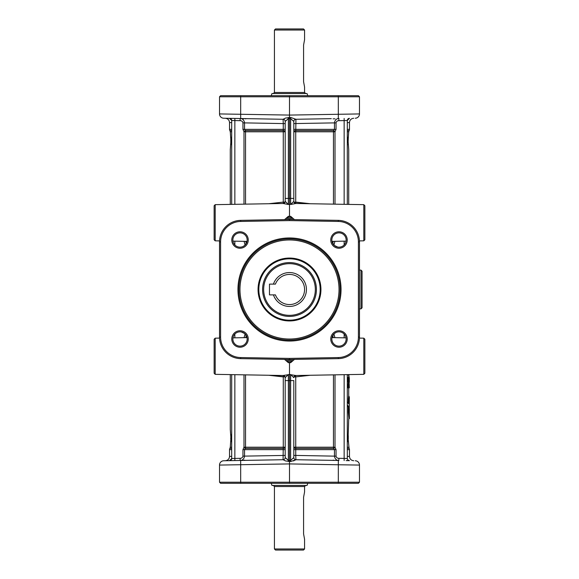<?xml version="1.0" encoding="UTF-8"?>
<svg xmlns="http://www.w3.org/2000/svg" width="579" height="579" viewBox="0 0 579 579"><rect width="100%" height="100%" fill="white"/><g stroke="black" fill="none" stroke-linecap="round" stroke-linejoin="round"><path stroke-width="0.87" d="M360.992 308.882L362.063 307.804L362.063 271.196L360.992 270.118L360.992 308.882L359.479 308.882M359.479 270.118L360.992 270.118M348.326 412.386L348.927 418.841L348.326 412.386L348.326 407.478L348.804 407.478L349.361 418.624L348.985 407.059L347.313 404.714M347.313 405.865L348.536 407.269L347.313 405.409M347.313 402.072L348.956 404.106L349.014 396.268L348.63 396.159L348.326 398.96L348.326 402.926M347.313 449.644L349.47 449.644A2.157 2.157 0 0 0 349.094 448.428L348.088 438.079L348.717 419.058M348.066 383.711L348.174 387.908L348.457 382.705M348.16 377.53L348.457 381.952L347.957 377.428L347.957 382.176L348.341 381.959M348.609 381.952L348.739 381.033M348.905 387.901L348.42 387.901M348.862 378.319L348.652 377.327L349.101 377.544L349.101 379.679M348.254 374.606L348.254 375.069L348.58 374.852M348.717 377.421L348.985 374.591L348.254 375.069L348.471 374.606M348.674 377.45L348.674 376.307L349.094 377.233L348.674 377.45M349.303 387.792L348.891 387.901M348.768 382.914L348.84 382.321M349.094 377.233L349.094 376.524M348.869 382.306L349.332 382.089L348.739 379.477M348.753 377.805L349.311 381.8L349.311 377.761L349.303 382.089L348.739 378.152L348.667 381.742L348.457 377.646L349.057 381.025M348.753 384.022L348.283 383.863L348.891 382.914L348.457 387.901L349.101 383.132L349.332 387.691L349.101 383.132M348.739 378.152L348.572 378.586L348.739 378.152M349.332 382.089L349.101 377.544M349.311 381.8L349.101 381.387L349.311 381.8M349.079 383.001L349.246 382.234L349.108 383.037M349.043 382.306L348.971 382.929M348.761 384.717L348.558 387.105L349.311 387.322L348.739 387.105L349.311 387.322L349.101 383.522L348.551 384.803L348.891 383.739L349.289 384.174M348.623 384.507L348.674 383.739M348.862 387.105L348.84 384.34L349.101 387.105M348.203 441.799L348.203 434.359M348.196 434.46L348.189 441.567M348.283 438.39L348.283 435.763L348.283 438.39M348.283 438.542L348.283 438.969M349.094 396.753L348.746 403.896M349.311 396.933L349.253 409.237M349.361 398.67L349.311 396.904M349.065 408.246L349.253 412.386C349.484 420.361 349.159 411.951 349.354 409.064M347.313 405.141L348.985 407.059M348.768 407.269L348.536 412.386L349.021 412.386M349.101 400.986L349.275 405.083M348.326 398.96L348.891 396.753M344.143 374.678L344.143 458.409L347.313 458.503A2.157 2.157 0 0 0 347.936 460.016A2.157 2.157 0 0 1 347.313 458.503L347.313 374.62M337.695 118.55L338.983 118.529M295.717 203.468L295.731 131.795L293.806 131.795A2.157 1.223 180 0 1 295.775 130.572L295.92 119.274L331.304 118.659M293.806 121.431A2.157 2.15 -0 0 1 295.92 119.274L290.622 117.443L290.636 118.637L293.806 121.431A2.157 2.157 0 0 1 294.422 119.918A2.157 2.157 0 0 0 293.806 121.431A2.157 2.157 0 0 1 294.422 119.918A2.157 2.157 0 0 0 293.806 121.431A2.157 2.157 0 0 1 294.422 119.918A2.157 2.157 0 0 0 293.806 121.431L293.806 202.107M335.009 204.163L335.009 131.795L336.037 129.356L336.037 122.857C336.385 121.424 337.333 120.7 338.874 120.678L338.874 118.529C336.442 118.557 334.973 120.005 334.459 122.857L334.459 129.356L333.728 130.572L335.009 131.795L333.453 131.795L333.453 204.134M226.461 95.701L220.592 95.701L219.521 96.78L359.479 96.78L358.408 95.701L226.461 95.701M240.017 118.529L229.573 118.34A2.157 2.157 0 0 1 231.064 118.985A2.157 2.157 0 0 0 230.739 118.709A2.157 2.157 0 0 1 231.397 119.426A2.157 2.157 0 0 0 230.739 118.709A2.157 2.157 0 0 1 231.687 120.497L231.687 204.38M358.408 95.701L359.479 96.78L359.479 113.933A4.306 4.306 0 0 1 355.253 118.239A4.306 4.306 0 0 0 359.479 113.933L289.5 115.083L289.5 95.701M219.521 96.78L219.521 113.933A4.306 4.306 0 0 0 223.747 118.239L283.08 119.274L285.541 118.065M294.472 219.607L290.636 216.307L289.5 216.285L289.5 115.083L219.521 113.933A4.306 4.306 0 0 0 220.751 116.951A4.306 4.306 0 0 1 219.521 113.933A4.306 4.306 0 0 0 223.747 118.239A4.306 4.306 0 0 1 220.751 116.951A4.306 4.306 0 0 0 223.747 118.239L229.566 118.34A2.157 2.157 0 0 1 229.704 118.348A2.157 2.157 0 0 0 229.566 118.34A2.157 2.157 0 0 1 231.064 118.985M241.305 118.55L243.998 118.782M245.373 118.847L245.923 118.818M247.052 118.652L283.08 119.274L247.168 118.652M307.804 95.701L307.022 93.552L271.978 93.552L271.196 95.701M305.698 93.545L304.576 92.474L274.424 92.474L273.302 93.545M304.576 92.474L304.576 87.089L303.577 81.704L303.577 45.097L304.576 39.719L303.577 45.097M304.576 30.028L274.424 30.028L275.503 28.95L303.497 28.95L304.576 30.028L304.576 39.719M333.077 118.818L333.627 118.847M334.228 118.84L335.002 118.782M285.194 131.795L285.194 129.356L283.261 129.356L283.225 130.572A2.157 1.223 180 0 1 285.194 131.795L283.269 131.795L283.283 203.468M290.622 117.443L285.548 118.058L283.08 119.274L283.261 123.58L285.194 123.58L285.194 121.431A2.157 2.157 0 0 0 284.579 119.918A2.157 2.157 0 0 1 285.194 121.431A2.157 2.157 0 0 0 284.579 119.918A2.157 2.157 0 0 1 285.194 121.431L288.364 118.637L290.636 118.637L290.636 204.488L295.92 203.49L363.807 204.662L363.807 240.828L364.864 239.757L364.864 205.74L363.807 204.662M229.573 118.34L231.687 120.497A2.157 2.157 0 0 0 231.607 119.925A2.157 2.157 0 0 1 231.687 120.497L240.126 120.678C241.667 120.7 242.615 121.424 242.963 122.857L242.963 129.356L243.991 131.795L245.272 130.572L244.541 129.356L244.541 122.857C244.027 120.005 242.558 118.557 240.126 118.529L240.126 120.678M231.687 374.62L231.687 458.503A2.157 2.157 0 0 1 231.607 459.075A2.157 2.157 0 0 0 231.687 458.503A2.157 2.157 0 0 1 229.566 460.66L247.696 460.341M242.963 449.644L244.541 449.644L245.272 448.428L243.991 447.205L242.963 449.644L242.963 456.143C242.615 457.576 241.667 458.3 240.126 458.322L231.687 458.503L229.573 460.66A2.157 2.157 0 0 0 229.704 460.652A2.157 2.157 0 0 1 229.566 460.66A2.157 2.157 0 0 0 231.064 460.016A2.157 2.157 0 0 1 230.739 460.291A2.157 2.157 0 0 0 231.397 459.574A2.157 2.157 0 0 1 231.064 460.016M230.283 374.599L230.283 429.466L230.912 438.079L230.283 447.205L231.687 447.205M230.797 434.351L230.804 441.697M230.717 438.433L230.717 438.86M231.687 131.795L230.283 131.795L230.912 140.921L230.283 149.534L230.283 204.401M230.789 144.743L230.789 137.057M295.739 202.1L310.25 203.728L293.951 202.107M285.194 202.107L285.194 121.431A2.157 2.15 180 0 0 283.08 119.274L247.696 118.659M268.75 203.728L283.261 202.1L268.75 203.728M348.717 204.401L348.717 149.534L348.088 140.921L348.717 131.795L347.313 131.795M348.211 144.743L348.283 144.157M348.117 142.847L348.283 137.643M348.211 137.057L348.109 139.293M347.313 129.356L349.47 129.356A2.157 2.157 0 0 1 349.094 130.572L348.717 131.795M347.313 122.618L349.47 122.574C349.716 119.998 351.127 118.557 353.704 118.268M273.44 294.885L269.474 294.885L269.474 284.115L275.423 284.115A15.076 15.076 0 0 1 304.576 289.5A15.076 15.076 0 0 1 275.423 294.885L273.44 294.885A16.936 16.936 0 0 0 306.436 289.5A16.936 16.936 0 0 0 273.44 284.115M289.5 263.662A25.838 25.838 0 0 1 315.338 289.5A25.838 25.838 0 0 1 289.5 315.338A25.838 25.838 0 0 1 263.662 289.5A25.838 25.838 0 0 1 289.5 263.662M289.5 262.584A26.916 26.916 0 0 1 316.416 289.5A26.916 26.916 0 0 1 289.5 316.416A26.916 26.916 0 0 1 262.584 289.5A26.916 26.916 0 0 1 289.5 262.584M289.5 258.813A30.687 30.687 0 0 0 258.813 289.5A30.687 30.687 0 0 0 289.5 320.187A30.687 30.687 0 0 0 320.187 289.5A30.687 30.687 0 0 0 289.5 258.813M289.5 258.06A31.44 31.44 0 0 0 258.06 289.5A31.44 31.44 0 0 0 289.5 320.94A31.44 31.44 0 0 0 320.94 289.5A31.44 31.44 0 0 0 289.5 258.06M289.5 340.105A50.605 50.605 0 0 1 238.895 289.5A50.605 50.605 0 0 1 289.5 238.895A50.605 50.605 0 0 1 340.105 289.5A50.605 50.605 0 0 1 289.5 340.105M289.5 237.955A51.545 51.545 0 0 0 237.955 289.5A51.545 51.545 0 0 0 289.5 341.045A51.545 51.545 0 0 0 341.045 289.5A51.545 51.545 0 0 0 289.5 237.955M220.592 241.899A20.453 20.453 0 0 1 240.69 221.446L289.5 220.592L338.31 221.446A20.453 20.453 0 0 1 358.408 241.899L358.408 337.101A20.453 20.453 0 0 1 338.31 357.554L289.5 358.408L240.69 357.554A20.453 20.453 0 0 1 220.592 337.101L220.592 241.899L219.521 241.899L219.521 337.101A21.532 21.532 0 0 0 240.676 358.633L289.5 359.479L338.324 358.633A21.532 21.532 0 0 0 359.479 337.101L359.479 241.899A21.532 21.532 0 0 0 338.324 220.367L289.5 219.521L240.676 220.367A21.532 21.532 0 0 0 219.521 241.899M338.983 347.219A8.236 8.236 0 0 0 347.219 338.983A8.236 8.236 0 0 0 338.983 330.754A8.236 8.236 0 0 0 330.754 338.983A8.236 8.236 0 0 0 338.983 347.219M240.017 347.219A8.236 8.236 0 0 0 248.246 338.983A8.236 8.236 0 0 0 240.017 330.754A8.236 8.236 0 0 0 231.781 338.983A8.236 8.236 0 0 0 240.017 347.219M338.983 248.246A8.236 8.236 0 0 0 347.219 240.017A8.236 8.236 0 0 0 338.983 231.781A8.236 8.236 0 0 0 330.754 240.017A8.236 8.236 0 0 0 338.983 248.246M240.017 248.246A8.236 8.236 0 0 0 248.246 240.017A8.236 8.236 0 0 0 240.017 231.781A8.236 8.236 0 0 0 231.781 240.017A8.236 8.236 0 0 0 240.017 248.246M338.983 247.168A7.158 7.158 0 0 1 331.832 240.017A7.158 7.158 0 0 1 338.983 232.859A7.158 7.158 0 0 1 346.141 240.017A7.158 7.158 0 0 1 338.983 247.168M331.948 241.298L333.75 244.895M334.271 245.402L337.695 247.052M240.017 346.141A7.158 7.158 0 0 1 232.859 338.983A7.158 7.158 0 0 1 240.017 331.832A7.158 7.158 0 0 1 247.168 338.983A7.158 7.158 0 0 1 240.017 346.141M240.017 247.168A7.158 7.158 0 0 1 232.859 240.017A7.158 7.158 0 0 1 240.017 232.859A7.158 7.158 0 0 1 247.168 240.017A7.158 7.158 0 0 1 240.017 247.168M338.983 346.141A7.158 7.158 0 0 1 331.832 338.983A7.158 7.158 0 0 1 338.983 331.832A7.158 7.158 0 0 1 346.141 338.983A7.158 7.158 0 0 1 338.983 346.141M337.695 331.948L337.289 332.035M335.943 332.505L334.097 333.757M333.598 334.278L331.948 337.702M241.305 247.052L241.711 246.965M243.057 246.495L244.903 245.243M245.402 244.722L247.052 241.298M247.052 337.702L245.25 334.105M244.729 333.598L241.305 331.948M289.5 358.408L289.5 362.715L290.636 362.693L294.472 359.393M289.5 220.592L289.5 216.285L288.364 216.307L284.528 219.607M359.458 338.093L363.807 338.172L363.807 374.338L295.891 375.518L289.5 374.526L289.5 359.479M363.807 374.338L364.864 373.26L364.864 339.243L363.807 338.172L364.864 339.243M215.193 204.662L214.136 205.74L214.136 239.757L215.193 240.828L215.193 204.662L283.109 203.482L288.364 204.488L290.636 204.199M286.576 219.571L288.364 216.307L288.356 219.535M292.424 359.429L290.636 362.693L290.644 359.465M284.528 359.393L288.364 362.693L286.576 359.429M220.592 483.299L219.521 482.22L220.592 483.299L289.5 483.299L289.5 374.526L283.08 375.51L215.193 374.338L215.193 338.172L219.542 338.093M288.356 359.465L288.364 362.693L289.5 362.715M214.136 339.243L215.193 338.172L214.136 339.243L214.136 373.26L215.193 374.338M290.644 219.535L290.636 216.307L292.424 219.571M290.636 204.488L293.806 201.34A2.157 2.15 0 0 0 295.811 203.482M288.378 117.443L288.364 198.402L285.194 198.402L285.194 201.333A2.157 2.15 -0 0 1 283.189 203.482M295.731 131.795L295.775 130.572L333.728 130.572A2.157 1.599 -90 0 0 333.453 131.795L295.731 131.795M283.225 130.572L283.269 131.795L245.547 131.795A2.157 1.599 90 0 0 245.272 130.572L283.225 130.572M288.356 201.441L288.364 204.488L285.194 201.34C285.454 202.187 284.767 202.903 283.109 203.482M295.891 203.482C294.943 203.591 294.248 202.874 293.806 201.34L293.806 198.402L288.364 198.402L288.364 204.488M333.316 241.363L332.701 243.441M333.931 245.083L334.923 241.334M338.874 120.678L344.143 120.591L344.143 118.434M347.936 118.985A2.157 2.157 0 0 1 349.434 118.34A2.157 2.157 0 0 0 349.296 118.348A2.157 2.157 0 0 1 349.434 118.34A2.157 2.157 0 0 0 347.936 118.985A2.157 2.157 0 0 1 348.261 118.709A2.157 2.157 0 0 0 347.603 119.426A2.157 2.157 0 0 1 347.936 118.985A2.157 2.157 0 0 0 347.313 120.497A2.157 2.157 0 0 1 347.393 119.925A2.157 2.157 0 0 0 347.313 120.497L349.427 118.34M344.143 204.322L344.143 120.591L347.313 120.497L347.313 204.38M293.806 123.58L336.037 122.857M338.874 458.322C337.325 458.293 336.377 457.569 336.037 456.143L334.459 456.143C334.966 458.988 336.435 460.428 338.874 460.471L338.874 458.322L344.143 458.409L344.143 460.566M346.141 460.602L349.369 460.66M347.936 460.016A2.157 2.157 0 0 0 349.434 460.66A2.157 2.157 0 0 1 347.936 460.016M336.037 456.143L336.037 449.644L335.009 447.205L333.728 448.428L334.459 449.644L334.459 456.143L295.739 455.42L295.731 376.893L310.25 375.272L295.739 376.9L295.717 375.532M333.453 374.866L333.453 447.205A2.157 1.599 -90 0 0 333.728 448.428L295.775 448.428A2.157 1.223 0 0 1 293.806 447.205L293.806 449.644L336.037 449.644M332.701 335.559L333.316 337.637M334.923 337.666L333.931 333.917M344.165 334.047L344.15 337.825M349.47 449.644L349.47 456.426L347.313 456.382M283.283 375.532L283.269 447.205L285.194 447.205A2.157 1.223 0 0 1 283.225 448.428L283.08 459.726L223.747 460.761A4.306 4.306 0 0 0 219.521 465.067L289.5 463.917L338.324 464.771L338.324 460.464L295.92 459.726L331.832 460.348L295.92 459.726L293.459 460.935M333.627 460.153L333.077 460.182M331.948 460.348L337.695 460.45M284.579 459.082A2.157 2.157 0 0 0 285.194 457.569A2.157 2.15 180 0 1 283.08 459.726L285.541 460.942L290.622 461.557L295.92 459.726L295.739 455.42L293.806 455.42L293.806 457.569A2.157 2.157 0 0 0 294.422 459.082A2.157 2.157 0 0 1 293.806 457.569A2.157 2.157 0 0 0 294.422 459.082A2.157 2.157 0 0 1 293.806 457.569L290.636 460.363L288.364 460.363L285.194 457.569A2.157 2.157 0 0 1 284.579 459.082A2.157 2.157 0 0 0 285.194 457.569A2.157 2.157 0 0 1 284.579 459.082A2.157 2.157 0 0 0 285.194 457.569L285.194 376.893M289.5 483.299L358.408 483.299L359.479 482.22L358.408 483.299M338.31 483.299L338.324 464.771L359.479 465.067L359.479 482.22L219.521 482.22L219.521 465.067A4.306 4.306 0 0 1 223.747 460.761L232.859 460.602M307.804 483.299L307.022 485.448L271.978 485.448L271.196 483.299M273.302 485.455L274.424 486.526L304.576 486.526L305.698 485.455M304.576 548.972L274.424 548.972L275.503 550.05L303.497 550.05L304.576 548.972L304.576 539.281L303.577 533.903L303.577 497.296L304.576 491.911L303.577 497.296M241.305 460.45L247.052 460.348M244.772 460.16L243.998 460.218M283.261 376.9L268.75 375.272L285.049 376.893M240.126 458.322L240.126 460.471C242.558 460.443 244.027 458.995 244.541 456.143L244.541 449.644L285.194 449.644M231.687 456.382L229.53 456.426L229.53 449.644A2.157 2.157 0 0 1 229.906 448.428L230.283 447.205M293.806 376.893L293.806 377.667A2.157 2.15 180 0 1 295.811 375.518M283.109 375.518C284.057 375.409 284.752 376.126 285.194 377.66L285.194 380.598L288.364 380.598L288.364 374.512L285.194 377.66A2.157 2.15 180 0 0 283.189 375.518M288.378 461.557L288.364 380.598L290.636 380.598L290.622 461.557M295.92 459.726A2.157 2.15 0 0 1 293.806 457.569L293.806 380.598L290.636 380.598L290.636 374.512L293.806 377.66C293.546 376.813 294.233 376.097 295.891 375.518M243.991 374.837L243.991 447.205L283.269 447.205L283.225 448.428L245.272 448.428A2.157 1.599 90 0 0 245.547 447.205L245.547 374.866M234.857 118.434L234.857 204.322M230.283 131.795L229.906 130.572A2.157 2.157 0 0 1 229.53 129.356L229.53 122.574L231.687 122.618M246.299 243.441L245.684 241.363M244.077 241.334L245.069 245.083M234.835 244.953L234.85 241.175M245.684 337.637L246.299 335.559M245.069 333.917L244.077 337.666M234.857 374.678L234.857 460.566M285.194 455.42L242.963 456.143M234.85 337.825L234.835 334.047M344.15 241.175L344.165 244.953M289.5 219.521L289.5 216.285M242.963 122.857L283.261 123.58L283.261 129.356L242.963 129.356M359.479 465.067A4.306 4.306 0 0 0 355.253 460.761A4.306 4.306 0 0 1 359.479 465.067A4.306 4.306 0 0 0 355.253 460.761A4.306 4.306 0 0 1 359.479 465.067M348.717 447.205L347.313 447.205M347.957 385.824L348.667 385.824M347.979 384.688L348.688 384.811M348.746 376.473L348.746 374.852L348.746 376.473M349.311 385.817L348.739 385.817L348.739 387.286M349.021 398.96L348.536 398.96L348.536 403.252M358.249 116.951A4.306 4.306 0 0 1 355.253 118.239A4.306 4.306 0 0 0 358.249 116.951M338.324 118.536L338.31 95.701M240.676 118.536L240.69 95.701M290.644 202.136L290.644 201.231M347.313 130.572L349.094 130.572M289.5 239.974A49.526 49.526 0 0 0 239.974 289.5A49.526 49.526 0 0 0 289.5 339.026A49.526 49.526 0 0 0 339.026 289.5A49.526 49.526 0 0 0 289.5 239.974M338.324 358.633L338.31 357.554M358.408 241.899L359.479 241.899M219.521 337.101L220.592 337.101M240.69 221.446L240.676 220.367M240.676 358.633L240.69 357.554M338.31 221.446L338.324 220.367M358.408 337.101L359.479 337.101M336.037 129.356L293.806 129.356M283.269 202.107L285.049 202.107M349.094 448.428L347.313 448.428M293.806 447.205L335.009 447.205L335.009 374.837M240.676 460.464L240.69 483.299M295.731 376.893L293.951 376.893M288.356 377.269L288.356 377.769M220.751 462.049A4.306 4.306 0 0 1 223.747 460.761A4.306 4.306 0 0 0 219.521 465.067A4.306 4.306 0 0 1 220.751 462.049M231.687 448.428L229.906 448.428M229.53 449.644L231.687 449.644M229.906 130.572L231.687 130.572M231.687 129.356L229.53 129.356M245.547 204.134L245.547 131.795L243.991 131.795L243.991 204.163M290.644 376.697L290.636 374.512M348.717 396.246L348.717 388.024M348.717 382.914L348.717 382.429M348.739 378.217L348.739 381.771M349.275 381.192L349.311 381.771M348.739 385.838L348.768 384.731M349.361 418.631L349.361 415.831M349.253 412.386L349.144 415.613M349.267 405.039L349.361 405.959M348.942 404.019L347.234 401.775M274.424 92.474L274.424 30.028M349.47 129.356L349.47 122.574M232.946 337.861L247.038 337.615M346.054 337.861L331.962 337.615M364.864 239.757L363.807 240.828L359.458 240.907M346.054 241.139L331.962 241.385M214.136 239.757L215.193 240.828L219.542 240.907M232.946 241.139L247.038 241.385M347.328 458.727L347.798 459.856M348.073 460.146L349.398 460.66M349.47 456.426C349.716 459.002 351.127 460.443 353.704 460.732M304.576 491.911L304.576 486.526M274.424 548.972L274.424 486.526M229.53 456.426C229.284 459.002 227.873 460.443 225.296 460.732M229.53 122.574C229.284 119.998 227.873 118.557 225.296 118.268"/></g></svg>
